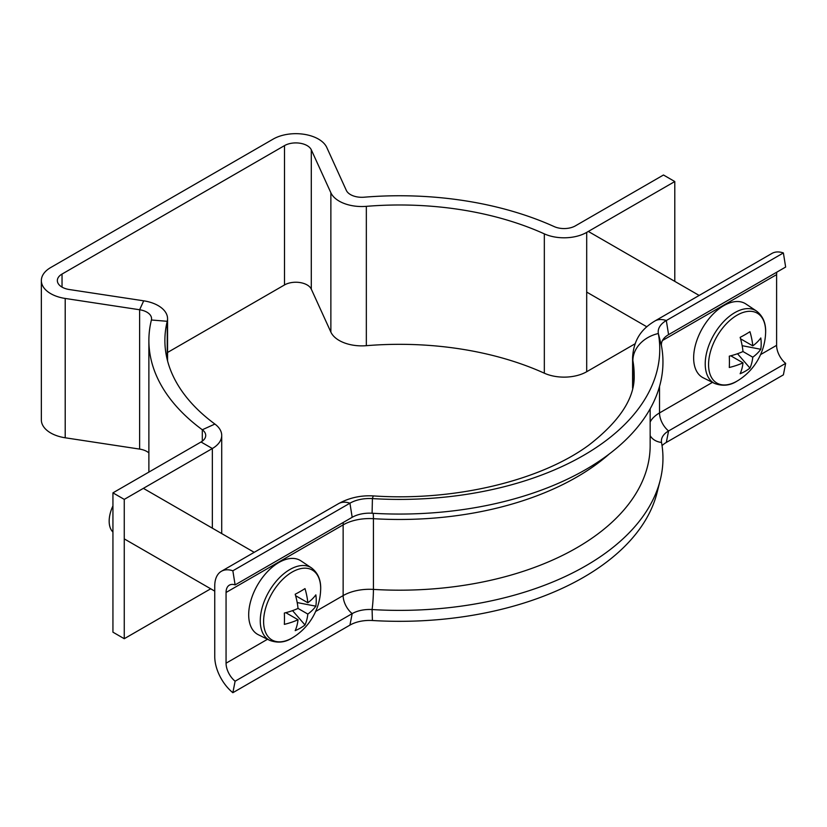 <?xml version="1.0" encoding="UTF-8"?>
<svg xmlns="http://www.w3.org/2000/svg" width="827" height="827" viewBox="0 0 827 827"><rect width="100%" height="100%" fill="white"/><g stroke="black" fill="none" stroke-linecap="round" stroke-linejoin="round"><path stroke-width="1.24" d="M674.791 281.366L674.791 181.537L663.471 175.004L575.385 225.864A16.002 9.231 180 0 1 554.204 226.598A250.633 144.704 0 0 0 364.076 197.208A16.002 9.231 180 0 1 350.503 194.593A16.002 9.231 180 0 1 346.337 190.417L326.768 147.444A31.995 18.473 0 0 0 304.181 134.315A31.995 18.473 0 0 0 273.199 139.081L50.726 267.524A31.995 18.473 0 0 0 41.35 280.591A31.995 18.473 0 0 0 65.209 298.454L139.629 309.753A16.002 9.231 180 0 1 151.558 318.684A16.002 9.231 180 0 1 151.403 319.997A250.633 144.704 0 0 0 148.881 340.455A250.633 144.704 0 0 0 202.305 429.761A16.002 9.231 180 0 1 205.716 435.457A16.002 9.231 180 0 1 201.033 441.99L112.937 492.851L124.257 499.384L212.343 448.523L201.033 441.99M167.561 352.467L284.509 284.943A16.002 9.231 180 0 1 300.005 282.555A16.002 9.231 180 0 1 311.293 289.13L330.872 332.092A31.995 18.473 0 0 0 339.184 340.455A31.995 18.473 0 0 0 366.34 345.686A234.641 135.473 180 0 1 544.331 373.194A31.995 18.473 0 0 0 586.694 371.726L635.033 343.815M586.694 371.726L586.694 232.387A31.995 18.473 180 0 1 544.331 233.865A234.641 135.473 0 0 0 366.34 206.347A31.995 18.473 180 0 1 339.184 201.126A31.995 18.473 180 0 1 330.872 192.763L311.293 149.79A16.002 9.231 0 0 0 300.005 143.226A16.002 9.231 0 0 0 284.509 145.614L62.035 274.057A16.002 9.231 0 0 0 57.352 280.591A16.002 9.231 0 0 0 69.282 289.522L143.702 300.821A31.995 18.473 180 0 1 167.561 318.684A31.995 18.473 180 0 1 167.24 321.3A234.641 135.473 0 0 0 164.883 340.455A234.641 135.473 0 0 0 214.896 424.065A31.995 18.473 180 0 1 221.719 435.457A31.995 18.473 180 0 1 212.343 448.523L212.343 528.164M148.881 452.907A16.002 9.231 0 0 0 139.629 449.092L65.209 437.783A31.995 18.473 180 0 1 41.35 419.92L41.35 280.591M124.257 499.384L124.257 638.713L112.937 632.179L112.937 492.851M124.257 638.713L210.709 588.793M586.694 232.387L674.791 181.537M662.045 445.629A27.725 16.013 180 0 1 666.314 442.445L668.578 430.96A24.531 14.162 180 0 0 661.652 438.93A24.531 14.162 180 0 0 661.528 442.445A263.441 152.096 180 0 1 660.194 480.239A263.441 152.096 180 0 1 372.088 609.551A24.531 14.162 0 0 0 352.188 613.624L235.116 681.21A16.002 9.242 60 0 1 226.06 663.192L226.06 592.473A16.002 9.242 60 0 1 229.379 585.144A16.002 9.242 60 0 1 235.116 584.896L352.188 517.299A24.531 14.162 0 0 1 372.088 513.236A263.441 152.096 180 0 0 661.528 346.131A24.531 14.162 180 0 1 668.578 334.635L785.65 267.049L783.386 252.938A31.995 18.473 -120 0 0 771.911 253.444L654.839 321.031C644.45 327.316 633.864 336.734 632.593 357.45L632.593 388.111M661.528 346.131L658.344 333.519A27.725 16.013 180 0 1 666.314 320.535L783.386 252.938M650.156 421.997A37.329 21.554 180 0 1 659.522 412.931A16.002 9.242 60 0 0 668.578 430.96L785.65 363.363A16.002 9.242 60 0 1 776.605 345.345L776.605 274.616A16.002 9.242 60 0 1 776.832 272.135M666.314 442.445L783.386 374.858L785.65 363.363M632.882 386.809L632.882 360.655A31.995 25.978 169.7 0 1 658.344 333.519A260.236 150.245 180 0 1 372.419 498.598A27.725 16.013 0 0 0 349.924 503.198L232.852 570.785A31.995 18.473 -120 0 0 221.378 571.292A31.995 18.473 -120 0 0 214.751 585.94L214.751 656.659A31.995 18.473 -120 0 0 232.852 692.706L235.116 681.21M660.194 480.239L657.031 492.768A260.236 150.245 180 0 1 372.419 620.508A27.725 16.013 0 0 0 349.924 625.119L232.852 692.706M235.116 584.896L232.852 570.785M756.498 311.045C763.166 316.203 766.195 323.698 765.585 333.539L765.585 333.539A40.358 23.301 120 0 0 765.626 331.658A40.358 23.301 120 0 0 737.095 315.18A40.358 23.301 120 0 0 708.563 364.604A40.358 23.301 120 0 0 737.095 381.082A40.358 23.301 120 0 0 738.707 380.1L737.033 381.113C730.117 385.609 722.664 386.395 714.673 383.47L703.281 377.836A42.663 24.634 120 0 1 695.734 343.939A42.663 24.634 120 0 1 723.811 305.628A42.663 24.634 120 0 1 745.913 303.995L756.498 311.045A41.846 24.159 120 0 0 734.81 312.637A41.846 24.159 120 0 0 707.271 350.224A41.846 24.159 120 0 0 714.673 383.47M752.787 357.192A58.252 33.628 -120 0 1 749.955 368.077A58.521 45.309 -150.1 0 1 740.144 373.742A58.252 33.628 60 0 0 742.987 362.846A58.252 33.628 -0 0 1 729.29 367.477A58.521 15.165 -100.9 0 0 729.424 362.04A58.521 15.165 -100.9 0 0 729.29 356.158A58.252 33.628 180 0 0 742.987 351.527L752.787 357.192A58.252 33.628 -0 0 0 760.799 349.283L742.15 345.686M760.799 349.283A58.521 45.309 30.1 0 0 761.191 343.701A58.521 45.309 30.1 0 0 760.799 337.964A58.252 33.628 180 0 1 752.787 345.872A58.252 33.628 -120 0 0 749.955 331.699A58.521 15.165 -19.1 0 1 740.144 337.364A58.252 33.628 60 0 1 742.987 351.527M752.787 345.872L740.558 338.812M742.987 362.846L730.758 355.796M749.955 368.077L737.508 353.739M311.541 567.932C318.209 573.09 321.238 580.595 320.628 590.437L320.628 590.437A40.358 23.301 120 0 0 320.68 588.545A40.358 23.301 120 0 0 292.138 572.067A40.358 23.301 120 0 0 263.606 621.501A40.358 23.301 120 0 0 292.138 637.968A40.358 23.301 120 0 0 293.75 636.986L292.076 638.01C285.16 642.496 277.707 643.282 269.726 640.367L258.334 634.733A42.663 24.634 120 0 1 250.777 600.826A42.663 24.634 120 0 1 278.854 562.515A42.663 24.634 120 0 1 300.966 560.882L311.541 567.932A41.846 24.159 120 0 0 289.853 569.534A41.846 24.159 120 0 0 262.314 607.111A41.846 24.159 120 0 0 269.726 640.367M307.83 614.079A58.252 33.628 -120 0 1 304.998 624.974A58.521 45.309 -150.1 0 1 295.187 630.629A58.252 33.628 60 0 0 298.03 619.743A58.252 33.628 0 0 1 284.343 624.364A58.521 15.165 -100.9 0 0 284.467 618.937A58.521 15.165 -100.9 0 0 284.343 613.045A58.252 33.628 180 0 0 298.03 608.424L307.83 614.079A58.252 33.628 0 0 0 315.842 606.181L297.203 602.573M315.842 606.181A58.521 45.309 30.1 0 0 316.234 600.598A58.521 45.309 30.1 0 0 315.842 594.861A58.252 33.628 180 0 1 307.83 602.759A58.252 33.628 -120 0 0 304.998 588.597A58.521 15.165 -19.1 0 1 295.187 594.251A58.252 33.628 60 0 1 298.03 608.424M307.83 602.759L295.611 595.698M298.03 619.743L285.801 612.683M112.937 505.917A26.66 15.393 120 0 0 112.937 532.04M304.998 624.974L292.551 610.626M330.872 332.092L330.872 192.763M62.035 287.124L62.035 274.057M284.509 284.943L284.509 145.614M65.209 437.783L65.209 298.454M202.305 441.163L202.305 429.761L214.896 424.065M167.24 359.611L167.24 321.3L151.403 319.997M139.629 449.092L139.629 309.753L143.702 300.821M311.293 289.13L311.293 149.79M366.34 345.686L366.34 206.347M544.331 373.194L544.331 233.865M668.578 334.635L666.314 320.535A31.995 18.473 -120 0 0 654.839 321.031M662.458 340.517L776.605 274.616M712.461 382.374L659.522 412.931L659.522 386.426M760.592 354.587L776.605 345.345M661.528 442.445A16.002 12.994 -10.3 0 1 650.156 435.622M372.088 513.236L372.419 498.598A31.995 2.719 -86.5 0 1 373.69 495.931C455.718 501.503 541.706 480.125 589.134 444.895C620.157 420.788 635.167 397.415 634.164 374.765A234.641 135.473 180 0 0 632.882 360.655A53.331 30.785 180 0 1 632.593 357.45M609.199 454.044A250.633 144.704 180 0 1 373.422 518.684A16.002 1.365 93.5 0 0 373.184 513.298M650.156 408.796L650.156 445.484A250.633 144.704 180 0 1 373.422 589.403L373.422 518.684A37.329 21.554 0 0 0 343.143 524.876L226.06 592.473M372.419 620.508L372.088 609.551A16.002 1.365 93.5 0 0 373.422 589.403A37.329 21.554 0 0 0 343.143 595.595L315.635 611.473M349.924 625.119L352.188 613.624A16.002 9.242 60 0 1 343.143 595.595L343.143 524.876A16.002 9.242 60 0 1 343.37 522.395M267.503 639.271L226.06 663.192M352.188 517.299L349.924 503.198A31.995 18.473 -120 0 0 338.45 503.695L221.378 571.292M221.719 435.457L221.719 533.57M148.881 340.455L148.881 472.103M167.561 318.684L167.561 360.872M373.69 495.931C360.944 495.166 349.201 497.761 338.45 503.695M588.328 231.446L699.166 295.446M738.707 380.1A58.655 58.655 0 0 0 765.585 333.539M586.694 292.086L646.817 326.789M143.371 488.343L254.209 552.333M293.75 636.986A58.655 58.655 0 0 0 320.628 590.437M124.257 538.884L214.751 591.129"/></g></svg>

